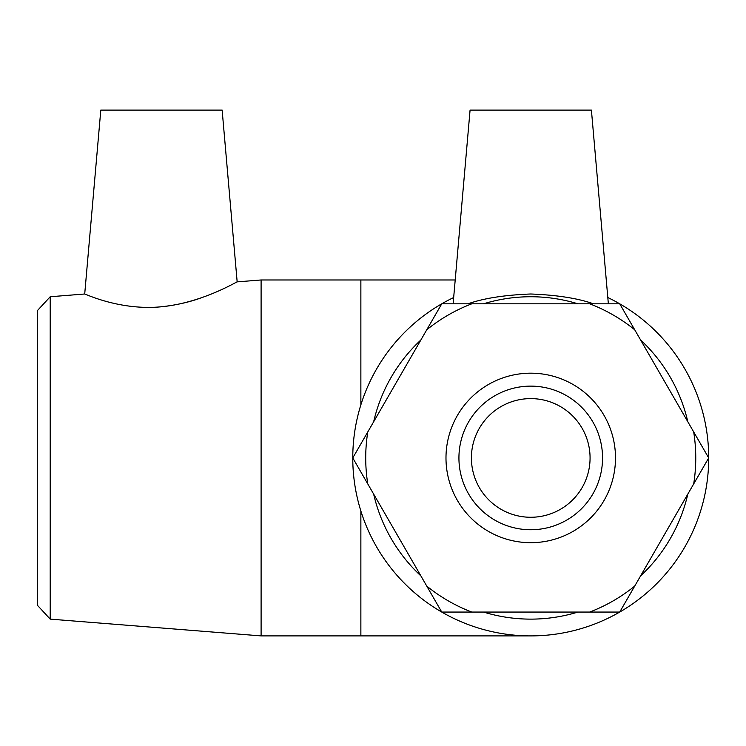 <?xml version="1.0" encoding="UTF-8"?>
<svg xmlns="http://www.w3.org/2000/svg" width="746" height="746" viewBox="0 0 746 746"><rect width="100%" height="100%" fill="white"/><g stroke="black" fill="none" stroke-linecap="round" stroke-linejoin="round"><path stroke-width="1.12" d="M634.725 329.797L619.721 303.818L441.753 303.818L352.774 457.932L441.753 612.056L619.721 612.056L708.7 457.932L634.725 329.797A165.015 165.015 0 0 0 589.713 303.818M426.759 329.797A165.015 165.015 0 0 1 471.761 303.818M367.778 483.921A165.015 165.015 0 0 1 367.778 431.953M471.761 612.056A165.015 165.015 0 0 1 426.759 586.076M634.725 586.076A165.015 165.015 0 0 1 589.713 612.056M693.696 431.953A165.015 165.015 0 0 1 693.696 483.921M50.206 296.749L37.3 310.709L37.3 605.155L50.206 619.124L50.206 296.749L84.708 293.999C83.944 293.281 117.607 309.982 158.152 307.054C173.977 305.664 188.589 302.503 201.97 297.561M84.708 293.999L100.803 110.1L222.14 110.1L237.163 281.876L261.1 279.974L261.1 635.9L530.742 635.9M222.14 110.1L237.163 281.876C237.638 281.102 200.786 303.976 158.152 307.054M577.963 303.818A161.192 161.192 0 0 0 483.52 303.818M420.875 339.98A161.192 161.192 0 0 0 373.653 421.77M373.653 494.104A161.192 161.192 0 0 0 420.875 575.893M483.52 612.056A161.192 161.192 0 0 0 577.963 612.056M640.6 575.893A161.192 161.192 0 0 0 687.821 494.104M687.821 421.77A161.192 161.192 0 0 0 640.6 339.98M607.803 297.523A177.958 177.958 0 0 1 669.908 568.853A177.958 177.958 0 0 1 391.566 568.853A177.958 177.958 0 0 1 453.671 297.523M593.49 303.818C577.842 298.288 556.926 295.015 530.742 293.999C504.557 295.015 483.641 298.288 467.994 303.818M458.93 457.932A71.812 71.812 0 0 1 566.643 395.744A71.812 71.812 0 0 1 566.643 520.13A71.812 71.812 0 0 1 458.93 457.932M445.987 457.932A84.755 84.755 0 0 0 573.115 531.338A84.755 84.755 0 0 0 573.115 384.535A84.755 84.755 0 0 0 445.987 457.932M471.407 457.932A59.326 59.326 0 0 1 560.405 406.561A59.326 59.326 0 0 1 560.405 509.313A59.326 59.326 0 0 1 471.407 457.932M608.354 303.818L591.41 110.1L470.073 110.1L453.12 303.818M261.1 279.974L360.868 279.974L360.868 404.892M360.868 510.982L360.868 635.9M50.206 619.124L261.1 635.9M360.868 279.974L455.209 279.974"/></g></svg>
